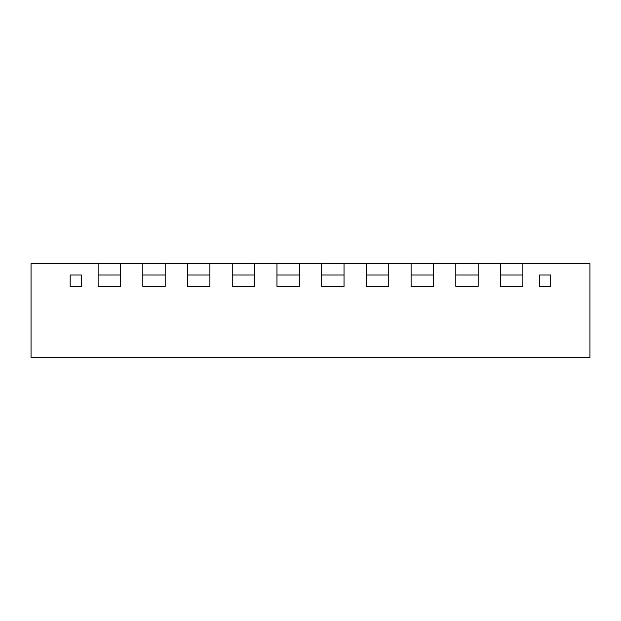 <?xml version="1.0" encoding="UTF-8"?>
<svg xmlns="http://www.w3.org/2000/svg" width="621" height="621" viewBox="0 0 621 621"><rect width="100%" height="100%" fill="white"/><g stroke="black" fill="none" stroke-linecap="round" stroke-linejoin="round"><path stroke-width="0.93" d="M589.95 357.339L589.95 263.661L522.882 263.661L522.882 275.01L500.526 275.01L500.526 263.661L478.17 263.661L478.17 275.01L455.814 275.01L455.814 263.661L433.458 263.661L433.458 275.01L411.102 275.01L411.102 263.661L388.746 263.661L388.746 275.01L366.39 275.01L366.39 263.661L344.034 263.661L344.034 275.01L321.678 275.01L321.678 263.661L299.322 263.661L299.322 275.01L276.966 275.01L276.966 263.661L254.61 263.661L254.61 275.01L232.254 275.01L232.254 263.661L209.898 263.661L209.898 275.01L187.542 275.01L187.542 263.661L165.186 263.661L165.186 275.01L142.83 275.01L142.83 263.661L120.474 263.661L120.474 275.01L98.118 275.01L98.118 263.661L31.05 263.661L31.05 357.339L589.95 357.339M98.118 263.661L98.118 286.359L120.474 286.359L120.474 263.661L98.118 263.661M142.83 263.661L142.83 286.359L165.186 286.359L165.186 263.661L142.83 263.661M187.542 263.661L187.542 286.359L209.898 286.359L209.898 263.661L187.542 263.661M232.254 263.661L232.254 286.359L254.61 286.359L254.61 263.661L232.254 263.661M276.966 263.661L276.966 286.359L299.322 286.359L299.322 263.661L276.966 263.661M344.034 263.661L344.034 286.359L321.678 286.359L321.678 263.661L344.034 263.661M388.746 263.661L388.746 286.359L366.39 286.359L366.39 263.661L388.746 263.661M433.458 263.661L433.458 286.359L411.102 286.359L411.102 263.661L433.458 263.661M478.17 263.661L478.17 286.359L455.814 286.359L455.814 263.661L478.17 263.661M522.882 263.661L522.882 286.359L500.526 286.359L500.526 263.661L522.882 263.661M550.703 286.359L539.525 286.359L539.525 275.01L550.703 275.01L550.703 286.359M70.173 275.01L70.173 286.359L81.351 286.359L81.351 275.01L70.173 275.01"/></g></svg>
